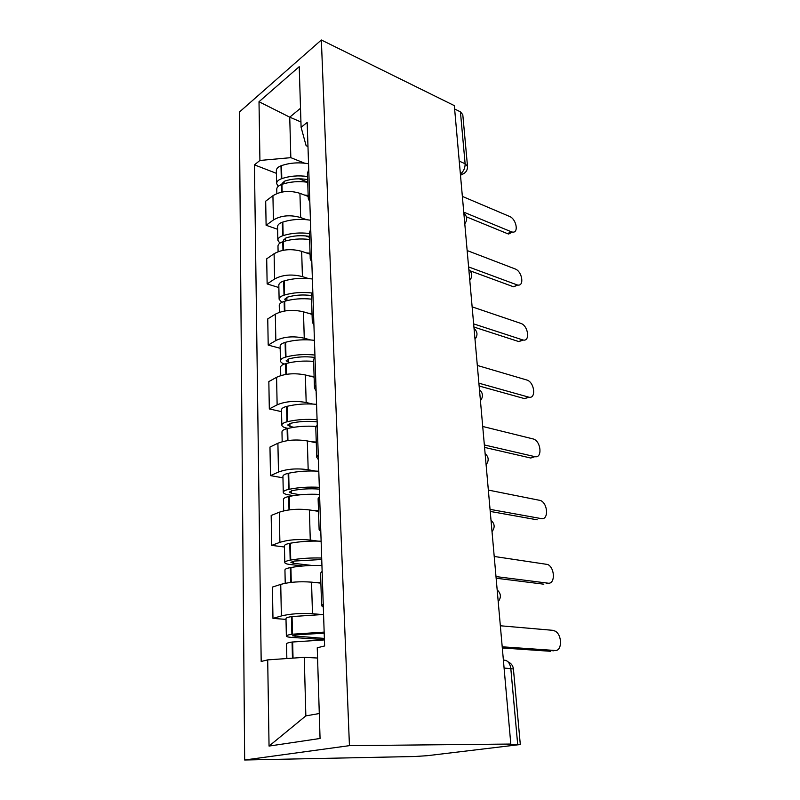<?xml version="1.0" encoding="UTF-8"?>
<svg xmlns="http://www.w3.org/2000/svg" width="800" height="800" viewBox="0 0 800 800"><rect width="100%" height="100%" fill="white"/><g stroke="black" fill="none" stroke-linecap="round" stroke-linejoin="round"><path stroke-width="1.2" d="M504.08 668.04L513.41 668.95L520.31 744.53L427.29 755.69L414.93 756.5L244.66 760L349.44 745.65L321.35 40L454.33 105.62L510.81 744.05L349.44 745.65M321.35 40L239.35 112.09L244.66 760M520.31 744.53L517.68 744.36L510.8 668.39C509.89 662.78 507.42 660.02 503.38 660.12M510.81 744.05L507.31 744.47L517.68 744.36M454.63 109L460.42 111.85L462.79 114.66L467.52 166.41L465.12 163.76L460.42 111.85M308.19 196.44L299.93 193.32C289.65 190.22 280.65 191.02 272.93 195.72L265.69 201.18L266.11 225.28L273.42 219.96C281.21 215.39 290.29 214.59 300.66 217.57L306.5 219.68M308.73 169.39L307.44 173.47L308.25 198.29L309.56 194.33M277.61 229.28L266.11 225.28M309.83 202.18L308.25 198.29M310.09 254.18L301.66 251.33C291.17 248.52 281.98 249.31 274.1 253.72L266.7 258.82L267.14 283.93L274.6 278.99C282.57 274.72 291.84 273.93 302.42 276.61L308.47 278.55M310.72 229.09L309.39 232.88L310.24 258.79L311.59 255.13M278.87 287.54L267.14 283.93M311.83 262.37L310.24 258.79M312.06 314.37L303.47 311.82C292.76 309.33 283.38 310.12 275.31 314.19L267.75 318.9L268.2 345.09L275.84 340.56C283.99 336.64 293.46 335.85 304.26 338.2L310.56 339.95M312.8 291.44L311.42 294.91L312.31 321.99L313.71 318.66M280.17 348.28L268.2 345.09M313.93 325.23L312.31 321.99M314.12 377.17L305.35 374.97C294.42 372.82 284.83 373.6 276.58 377.31L268.84 381.58L269.32 408.93L277.13 404.85C285.47 401.31 295.15 400.53 306.18 402.52L312.79 404.06M314.97 356.63L313.55 359.75L314.48 388.08L315.92 385.11M281.54 411.65L269.32 408.93M316.12 390.93L314.48 388.08M316.27 442.78L307.32 440.94C296.16 439.17 286.35 439.94 277.9 443.25L269.98 447.05L270.48 475.63L278.48 472.05C287.02 468.91 296.92 468.15 308.18 469.74L315.19 471.04M317.25 424.85L315.78 427.59L316.75 457.25L318.24 454.68M282.96 477.83L270.48 475.63M318.41 459.69L316.75 457.25M318.52 511.36L309.38 509.92C297.98 508.57 287.94 509.34 279.29 512.21L271.17 515.48L271.69 545.37L279.89 542.34C288.64 539.67 298.77 538.91 310.28 540.07L317.87 541.1M319.63 496.33L318.11 498.65L319.13 529.73L320.67 527.6M284.45 547.01L271.69 545.37M320.81 531.71L319.13 529.73M320.88 583.14L311.54 582.15C299.88 581.26 289.61 582 280.74 584.39L272.42 587.08L272.97 618.38L281.37 615.95C290.34 613.79 300.71 613.05 312.48 613.73L321.03 614.45M322.13 571.3L320.55 573.14L321.62 605.76L323.22 604.13M286.01 619.4L272.97 618.38M323.32 607.23L321.62 605.76M300.94 121.98L289.74 117.17L290.83 157.66L304.63 163.19M307.97 146.47L306.12 145.71L301.1 127.31L299.22 66.68L259.01 101.73L289.74 117.17L300.51 108.27M317.57 658.03L304.27 657.33L305.85 715.88L269.05 746.07L320.06 738.48L317.25 647.77L324.62 645.97L307.17 122.43L301.1 127.31M269.05 746.07L267.7 659.88L304.27 657.33M290.83 157.66L259.92 160.46L254.45 164.86L261.18 661.47L267.7 659.88M259.92 160.46L259.01 101.73M305.85 715.88L319.29 713.53M276.41 173.34L254.45 164.86M512.38 232.05L508.7 234.03L507.59 233.7L511.13 231.7L512.24 232.03C519.05 233.59 516.48 219.01 509.53 216.43L462.36 196.4M307.54 176.52C298.4 175.24 289.82 175.94 281.8 178.64L281.3 178.81C278.26 179.96 276.71 181.53 276.63 183.51L278.16 186.39M276.63 183.51L276.35 170.58C276.43 168.56 277.98 166.97 281 165.81L281.5 165.63C289.99 162.75 299.01 162.13 308.55 163.77M276.85 193.55L276.75 189.22C276.83 187.25 278.39 185.69 281.44 184.55L281.94 184.37C289.97 181.69 298.57 180.99 307.73 182.26M282.21 184.28L282.01 183.54L284.78 181.08C291.99 178.69 299.61 178.2 307.64 179.62M463.75 212.15L511.13 231.7M304.44 195.02L308.16 195.44M299.2 178.81L307.72 182.13M466.41 216.83L507.59 233.7M517.73 285.01L513.69 286.81L517.32 284.93C524.67 287.04 522.38 271.32 515.02 268.89L467.15 250.55M309.41 233.51C300.08 232.37 291.33 233.07 283.14 235.63L282.63 235.79C279.52 236.88 277.93 238.34 277.85 240.19L279.84 243.17M277.85 240.19L277.56 226.72C277.64 224.84 279.22 223.35 282.31 222.25L282.82 222.08C291.5 219.34 300.7 218.71 310.43 220.19M278.1 251.68L277.98 246.13C278.06 244.3 279.66 242.85 282.77 241.77L283.28 241.6C291.48 239.07 300.26 238.36 309.61 239.49M283.98 241.38L283.33 240.19L286.17 237.88C293.53 235.62 301.31 235.12 309.5 236.39M468.6 266.92L516.68 284.74M306.18 252.85L310.06 253.23M305.43 235.88L309.53 237.31M470.09 270.81L513.06 286.61M523.26 340.01L518.86 341.59L522.58 339.86C530.46 342.58 528.51 325.61 520.73 323.36L472.13 306.85M311.82 292.97C302.16 291.9 293.06 292.58 284.53 295.02L284.01 295.18C280.84 296.2 279.21 297.55 279.12 299.25L281.82 302.34M279.12 299.25L278.82 285.21C278.9 283.48 280.52 282.09 283.68 281.06L284.2 280.9C293.06 278.33 302.46 277.69 312.39 278.99M279.4 312.31L279.25 305.45C279.34 303.77 280.97 302.42 284.15 301.41L284.67 301.26C293.06 298.88 302.02 298.18 311.56 299.15M286.27 300.81L284.72 299.21L287.62 297.08C295.14 294.95 303.09 294.44 311.45 295.56M473.64 323.88L522.45 339.82M307.98 313.16L312.03 313.48M473.92 327.03L518.74 341.56M528.96 397.19L524.64 398.65L528.45 397.07C536.4 399.67 534.77 382.34 526.91 380.04L477.31 365.44M314.92 355.04C304.74 353.99 295.09 354.64 285.98 356.99L285.45 357.13C282.21 358.07 280.54 359.31 280.44 360.84C280.54 362.14 281.84 363.21 284.35 364.03M280.44 360.84L280.13 346.19C280.22 344.62 281.88 343.36 285.11 342.4L285.63 342.25C294.7 339.86 304.3 339.21 314.43 340.31M280.76 375.59L280.58 367.3C280.68 365.79 282.35 364.57 285.6 363.64L286.13 363.5C294.71 361.29 303.86 360.59 313.6 361.39M289.52 362.69L286.16 360.76L289.13 358.82C297.16 356.77 305.56 356.29 314.35 357.38M478.88 383.18L528.45 397.07M309.82 376.09L314.1 376.35M479.13 386L524.64 398.65M534.86 456.65L530.78 458.03L534.69 456.61C542.42 458.81 541.32 441.8 533.62 439.07L482.71 426.47M317.08 419.72C306.68 418.88 296.82 419.54 287.5 421.69L286.95 421.82C283.64 422.68 281.93 423.78 281.83 425.13C281.95 426.41 283.55 427.4 286.63 428.09L288.07 428.39M281.83 425.13L281.5 409.83C281.6 408.44 283.29 407.31 286.59 406.43L287.14 406.3C296.41 404.1 306.21 403.44 316.56 404.33M282.18 441.71L281.97 431.88C282.07 430.55 283.79 429.47 287.11 428.62L287.66 428.49C296.53 426.45 305.99 425.76 316.02 426.41M293.91 427.28L289.98 426.44L287.67 425.01L290.71 423.27C299.18 421.35 307.99 420.87 317.15 421.86M484.35 444.95L534.69 456.61M311.69 441.83L316.25 442.02M484.57 447.41L530.78 458.03M540.82 518.7L541.18 518.59C548.72 520.38 548.1 503.64 540.58 500.51L488.34 490.08M319.33 487.32C308.7 486.72 298.62 487.38 289.08 489.32L288.52 489.43C285.13 490.2 283.38 491.15 283.27 492.3C283.4 493.39 285.03 494.21 288.17 494.76L293.51 495.64M283.27 492.3L282.93 476.31C283.03 475.12 284.77 474.13 288.15 473.34L288.7 473.22C298.19 471.24 308.22 470.57 318.79 471.23M283.67 510.87L283.42 499.36C283.53 498.23 285.29 497.29 288.69 496.54L289.25 496.42C298.81 494.52 308.91 493.85 319.56 494.43M300.35 494.78L291.6 493.32L289.25 492.13L292.36 490.62C301.03 488.9 310.04 488.4 319.39 489.13M490.05 509.36L541.18 518.59M313.55 510.58L318.5 510.68M490.23 511.43L537.17 519.82M546.8 583.45L547.94 583.16C555.29 584.54 555.11 568.01 547.81 564.5L494.21 556.46M321.68 558.04C310.82 557.7 300.5 558.38 290.74 560.06L290.17 560.17C286.69 560.83 284.9 561.62 284.78 562.54C284.91 563.42 286.57 564.06 289.78 564.46L302.83 565.99M284.78 562.54L284.42 545.82C284.54 544.84 286.32 544.01 289.78 543.33L290.34 543.22C300.05 541.47 310.31 540.8 321.12 541.2M285.23 583.27L284.94 569.93C285.06 569.03 286.86 568.26 290.34 567.61L290.91 567.51C300.7 565.85 311.04 565.17 321.93 565.48M312 565.47L293.3 563.26L290.89 562.33L294.08 561.07L321.73 559.5M495.99 576.58L547.94 583.16M315.3 582.55L320.86 582.55M496.14 578.22L543.83 584.19M552.92 650.88L554.99 650.48C562.18 651.45 562.37 635.05 555.31 631.19L552.88 630.33L500.34 625.77M324.15 632.11L291.89 634.24C288.33 634.79 286.49 635.41 286.36 636.09C286.48 636.73 288.18 637.17 291.46 637.4L324.4 639.58M286.36 636.09L285.99 618.57C286.11 617.83 287.94 617.18 291.48 616.6L323.57 614.47M286.85 658.54L286.53 643.83C286.65 643.17 288.5 642.58 292.07 642.04L324.41 639.91M324.36 638.42L292.62 635.82L295.89 634.84L324.19 633.18M502.2 646.8L554.99 650.48M316.68 657.98L317.56 657.95M502.31 647.96L550.77 651.3M497.77 596.67L497.42 592.71M491.56 526.44L491.22 522.65M485.61 459.25L485.29 455.62M479.92 394.91L479.61 391.44M474.47 333.25L474.17 329.92M469.23 274.1L468.95 270.9M464.21 217.3L463.94 214.23M312.48 613.73L311.54 582.15M310.28 540.07L309.38 509.92M308.18 469.74L307.32 440.94M306.18 402.52L305.35 374.97M304.26 338.2L303.47 311.82M302.42 276.61L301.66 251.33M300.66 217.57L299.93 193.32M279.89 542.34L279.29 512.21M278.48 472.05L277.9 443.25M277.13 404.85L276.58 377.31M275.84 340.56L275.31 314.19M274.6 278.99L274.1 253.72M273.42 219.96L272.93 195.72M281.37 615.95L280.74 584.39M460.38 174.06C463.59 171.47 465.17 168.04 465.12 163.76L459.24 161.11M464.94 172.78L461.69 174.56L460.4 174.21M281.8 178.64L281.5 165.63M281.3 178.81L281 165.81M281.61 192.12L281.44 184.55M284.11 183.68L284.05 181.34M282.12 192.02L281.94 184.37M283.14 235.63L282.82 222.08M282.63 235.79L282.31 222.25M282.97 250.33L282.77 241.77M285.49 240.95L285.42 238.13M283.48 250.23L283.28 241.6M284.53 295.02L284.2 280.9M284.01 295.18L283.68 281.06M284.38 311.04L284.15 301.41M286.94 300.64L286.86 297.31M284.9 310.95L284.67 301.26M285.98 356.99L285.63 342.25M285.45 357.13L285.11 342.4M285.85 374.41L285.6 363.64M288.43 362.41L288.35 359.03M286.39 374.33L286.13 363.5M287.5 421.69L287.14 406.3M286.95 421.82L286.59 406.43M287.39 440.64L287.11 428.62M289.98 426.44L289.91 423.47M287.94 440.56L287.66 428.49M289.08 489.32L288.7 473.22M288.52 489.43L288.15 473.34M289 509.91L288.69 496.54M291.6 493.32L291.54 490.8M289.56 509.84L289.25 496.42M290.74 560.06L290.34 543.22M290.17 560.17L289.78 543.33M290.69 582.44L290.34 567.61M293.3 563.26L293.25 561.22M291.26 582.37L290.91 567.51M292.47 634.16L292.06 616.51M291.89 634.24L291.48 616.6M292.45 658.15L292.07 642.04M295.07 636.46L295.04 634.96M293.03 658.11L292.66 641.96M464.78 223.82C467.58 219.92 467.26 216.35 463.84 213.11M469.79 280.36C472.65 276.45 472.33 272.86 468.84 269.6M475 339.26C477.92 335.31 477.6 331.7 474.04 328.41M480.43 400.66C483.42 396.68 483.09 393.02 479.46 389.68M486.1 464.73C489.15 460.69 488.82 456.97 485.11 453.57M492.02 531.66C495.14 527.54 494.8 523.73 491.01 520.24M498.21 601.64C501.4 597.41 501.05 593.49 497.17 589.88M513.41 668.95C513 665.69 511.21 663.32 508.04 661.84M460.5 175.33L461.69 174.56C465.64 173.13 467.58 170.41 467.52 166.41M508.7 234.03L512.24 232.03M513.69 286.81L517.32 284.93M518.86 341.59L522.58 339.86"/></g></svg>

